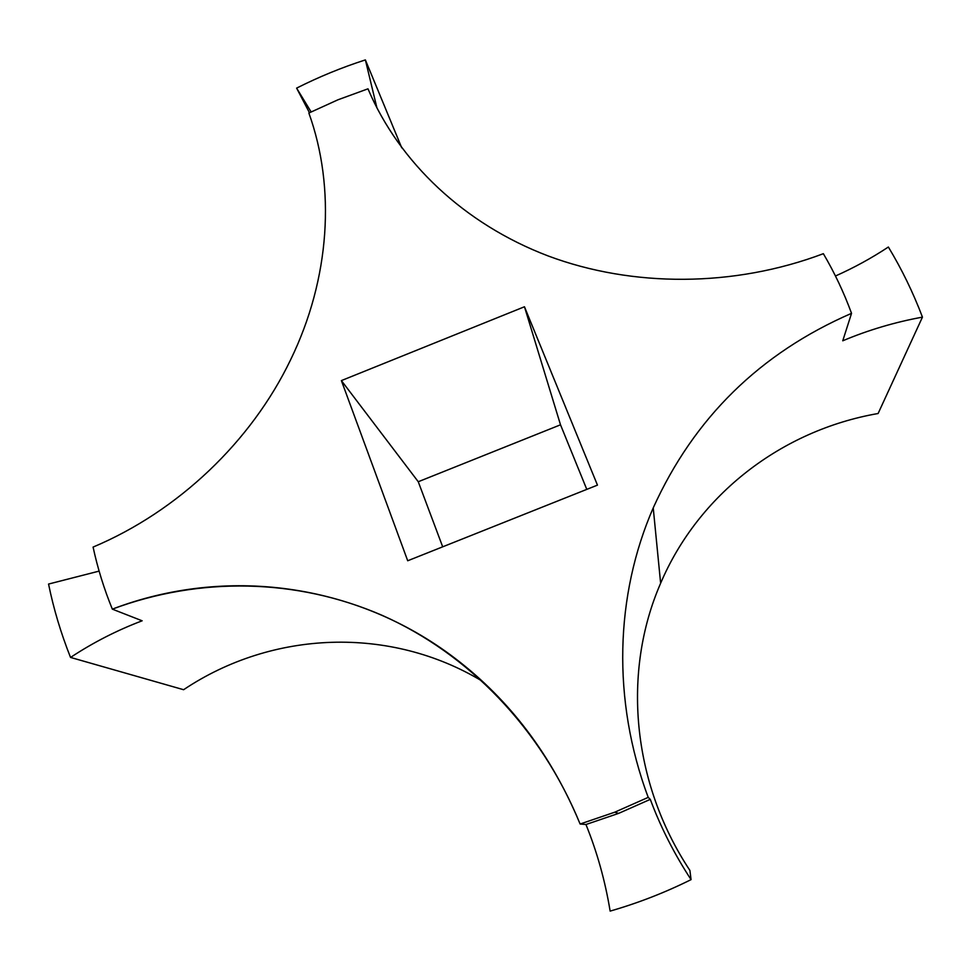 <?xml version="1.0" encoding="UTF-8"?>
<svg xmlns="http://www.w3.org/2000/svg" width="971" height="971" viewBox="0 0 971 971"><rect width="100%" height="100%" fill="white"/><g stroke="black" fill="none" stroke-linecap="round" stroke-linejoin="round"><path stroke-width="1.46" d="M660.632 583.243L653.228 507.894C615.201 595.187 611.791 699.921 648.215 797.373L650.279 799.364C660.693 827.231 674.287 853.995 691.061 879.629L689.908 870.441C631.368 782.007 622.277 671.277 660.632 583.243C698.319 494.688 781.4 430.323 878.112 413.512L922.45 317.129C913.141 292.55 901.78 269.185 888.368 247.022C871.642 258.08 854.007 267.741 835.461 276.007C854.007 267.741 871.642 258.08 888.368 247.022C901.78 269.185 913.141 292.55 922.45 317.129L878.112 413.512C781.4 430.323 698.319 494.688 660.632 583.243C622.277 671.277 631.368 782.007 689.908 870.441L691.061 879.629C674.287 853.995 660.693 827.231 650.279 799.364L648.215 797.373L614.728 812.205L618.648 813.37L650.279 799.364L618.648 813.37L585.962 824.513C597.116 852.065 605.164 880.915 610.14 911.101C638.02 903.079 664.989 892.592 691.061 879.629C664.989 892.592 638.02 903.079 610.14 911.101C605.164 880.915 597.116 852.065 585.962 824.513L618.648 813.37L614.728 812.205L580.112 824.015L585.962 824.513L580.112 824.015C551.577 755.304 509.836 700.042 454.877 658.204C355.556 582.515 225.114 566.057 112.333 609.145C104.067 588.936 97.646 568.241 93.082 547.086C178.312 511.232 251.38 441.38 290.572 359.853C330.249 278.361 335.687 187.512 308.863 113.037L337.957 99.795L367.985 88.822L368.883 90.934L368.434 89.878C399.664 162.582 464.344 224.155 548.481 256.077C632.776 287.513 734.088 287.355 823.359 253.686C834.477 272.596 843.872 292.477 851.543 313.33L842.755 340.797C868.208 330.079 894.777 322.19 922.45 317.129C894.777 322.19 868.208 330.079 842.755 340.797L851.543 313.33C760.038 353.141 693.937 417.991 653.228 507.894L660.632 583.243M48.55 584.057L99.115 571.106L48.55 584.057C53.66 609.035 60.991 633.493 70.543 657.428C93.252 642.474 117.115 630.264 142.142 620.797L112.333 609.145L142.142 620.797C117.115 630.264 93.252 642.474 70.543 657.428C60.991 633.493 53.66 609.035 48.55 584.057M296.616 88.118L311.121 111.908L296.616 88.118C318.804 76.927 341.719 67.521 365.375 59.899C341.719 67.521 318.804 76.927 296.616 88.118L309.458 112.733L296.616 88.118M376.954 108.024L365.375 59.899L401.739 147.823L365.375 59.899L376.954 108.024M183.604 689.713L70.543 657.428L183.604 689.713C272.329 630.3 390.087 625.579 482.369 681.254C390.087 625.579 272.329 630.3 183.604 689.713M560.51 424.8L586.787 489.372L560.51 424.8L524.461 306.763L560.51 424.8L418.258 481.737L560.51 424.8M597.456 485.124L524.461 306.763L341.391 380.596L418.258 481.737L341.391 380.596L407.711 560.765L597.456 485.124L407.711 560.765L341.391 380.596L524.461 306.763L597.456 485.124M442.691 546.807L418.258 481.737L442.691 546.807M580.112 824.015L614.728 812.205L648.215 797.373C611.791 699.921 615.201 595.187 653.228 507.894C693.937 417.991 760.038 353.141 851.543 313.33C843.872 292.477 834.477 272.596 823.359 253.686C733.87 287.44 632.291 287.501 547.875 255.846C463.604 223.694 398.972 161.793 367.985 88.822L337.957 99.795L308.863 113.037C335.687 187.512 330.249 278.361 290.572 359.853C251.38 441.38 178.312 511.232 93.082 547.086C97.646 568.241 104.067 588.936 112.333 609.145C199.541 576.58 296.556 578.073 382.538 615.517C468.143 653.641 540.786 727.862 580.112 824.015"/></g></svg>
